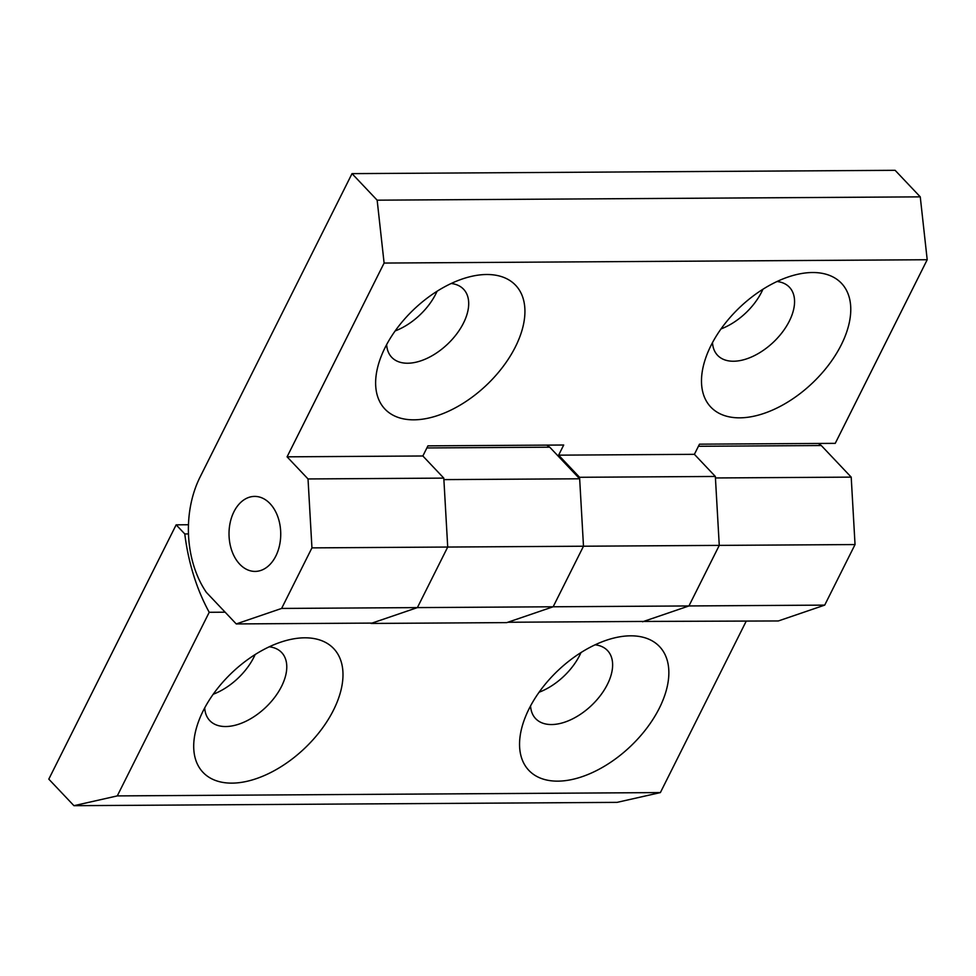 <?xml version="1.0" encoding="UTF-8"?>
<svg xmlns="http://www.w3.org/2000/svg" width="976" height="976" viewBox="0 0 976 976"><rect width="100%" height="100%" fill="white"/><g stroke="black" fill="none" stroke-linecap="round" stroke-linejoin="round"><path stroke-width="1.46" d="M270.035 503.628A37.503 25.864 -90.4 0 0 254.651 496.406A37.503 25.864 -90.4 0 0 230.238 522.343A37.503 25.864 -90.4 0 0 239.718 564.189A37.503 25.864 -90.4 0 0 255.102 571.411A37.503 25.864 -90.4 0 0 279.514 545.474A37.503 25.864 -90.4 0 0 270.035 503.628M712.504 342.6A49.495 28.853 136.6 0 0 717.567 355.313A49.495 28.853 136.6 0 0 753.399 356.118A49.495 28.853 136.6 0 0 789.352 321.067A49.495 28.853 136.6 0 0 789.45 287.249A49.495 28.853 136.6 0 0 777.03 281.503M721.008 328.936A49.495 28.853 136.6 0 0 761.695 291.861A49.495 28.853 136.6 0 0 762.927 289.25M841.3 344.772A89.999 52.46 136.6 0 0 795.782 274.744A89.999 52.46 136.6 0 0 710.955 345.577A89.999 52.46 136.6 0 0 704.733 360.961A89.999 52.46 136.6 0 0 746.896 417.386A89.999 52.46 136.6 0 0 841.3 344.772M386.642 344.601A49.495 28.853 136.6 0 0 391.705 357.301A49.495 28.853 136.6 0 0 427.549 358.107A49.495 28.853 136.6 0 0 463.49 323.056A49.495 28.853 136.6 0 0 463.588 289.238A49.495 28.853 136.6 0 0 451.18 283.491M395.158 330.937A49.495 28.853 136.6 0 0 435.833 293.849A49.495 28.853 136.6 0 0 437.065 291.251M515.45 346.773A89.999 52.46 136.6 0 0 469.932 276.733A89.999 52.46 136.6 0 0 385.105 347.566A89.999 52.46 136.6 0 0 378.871 362.95A89.999 52.46 136.6 0 0 421.034 419.375A89.999 52.46 136.6 0 0 515.45 346.773M281.613 608.438L236.253 623.932L372.027 623.091L417.386 607.609L281.613 608.438L311.942 547.878L308.026 478.948L443.799 478.118L422.852 455.987L427.927 445.849L563.701 445.019L558.626 455.158L694.4 454.328L715.347 476.459L719.263 545.389L583.489 546.218L553.16 606.779L507.801 622.261L643.574 621.431L688.934 605.95L719.263 545.389L688.934 605.95L553.16 606.779L583.489 546.218L579.573 477.288L558.626 455.158M308.026 478.948L287.078 456.829L422.852 455.987M579.573 477.288L715.347 476.459M694.4 454.328L699.475 444.178L835.249 443.348L927.2 259.738L384.105 263.056L287.078 456.829M384.105 263.056L377.151 200.178L352.019 173.63L200.068 477.069A89.158 61.488 89.6 0 0 206.339 592.334L236.253 623.932M352.019 173.63L895.114 170.312L920.258 196.859L927.2 259.738M443.799 478.118L447.716 547.048L311.942 547.878M417.386 607.609L447.716 547.048L417.386 607.609L553.16 606.779L506.8 622.615L371.026 623.444L417.386 607.609M377.151 200.178L920.258 196.859M204.716 707.905A49.495 28.853 136.6 0 0 209.779 720.617A49.495 28.853 136.6 0 0 245.61 721.41A49.495 28.853 136.6 0 0 281.564 686.36A49.495 28.853 136.6 0 0 281.661 652.541A49.495 28.853 136.6 0 0 269.242 646.795M213.219 694.241A49.495 28.853 136.6 0 0 253.906 657.153A49.495 28.853 136.6 0 0 255.139 654.554M203.167 710.87A89.999 52.46 136.6 0 0 196.945 726.266A89.999 52.46 136.6 0 0 239.108 782.679A89.999 52.46 136.6 0 0 333.511 710.077A89.999 52.46 136.6 0 0 287.993 640.036A89.999 52.46 136.6 0 0 203.167 710.87M530.566 705.916A49.495 28.853 136.6 0 0 535.629 718.617A49.495 28.853 136.6 0 0 571.472 719.422A49.495 28.853 136.6 0 0 607.414 684.371A49.495 28.853 136.6 0 0 607.511 650.553A49.495 28.853 136.6 0 0 595.104 644.807M539.081 692.24A49.495 28.853 136.6 0 0 579.768 655.164A49.495 28.853 136.6 0 0 580.988 652.566M529.029 708.881A89.999 52.46 136.6 0 0 522.794 724.265A89.999 52.46 136.6 0 0 564.97 780.69A89.999 52.46 136.6 0 0 659.373 708.088A89.999 52.46 136.6 0 0 613.855 638.048A89.999 52.46 136.6 0 0 529.029 708.881M855.037 544.559L851.206 477.13L715.432 477.959L719.263 545.389L855.037 544.559L824.708 605.12L778.348 620.956L642.257 621.444M443.885 479.619L447.716 547.048L583.489 546.218L579.659 478.789L443.885 479.619M426.878 447.947L549.744 447.191A89.158 61.488 -90.4 0 0 546.731 445.117M549.744 447.191L579.659 478.789M73.944 805.688L117.279 795.904L660.374 792.585L617.039 802.37L73.944 805.688L48.8 779.141L176.156 524.832L188.466 524.746M225.151 612.196L209.218 612.294A174.704 120.475 89.6 0 1 184.781 533.945L188.478 533.921M660.374 792.585L746.225 621.151M851.206 477.13L821.292 445.532A89.158 61.488 -90.4 0 0 818.278 443.458M642.574 621.785L688.934 605.95L824.708 605.12M117.279 795.904L209.218 612.294M176.156 524.832L184.781 533.945M698.426 446.288L821.292 445.532"/></g></svg>
